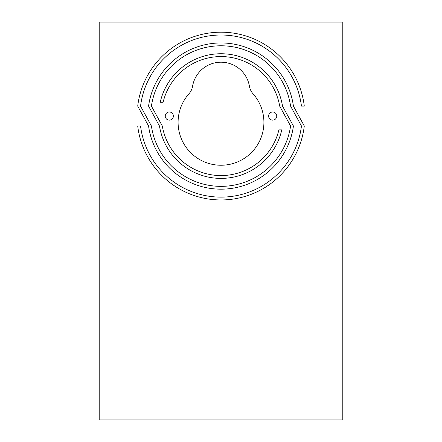 <?xml version="1.0" encoding="UTF-8"?>
<svg xmlns="http://www.w3.org/2000/svg" width="442" height="442" viewBox="0 0 442 442"><rect width="100%" height="100%" fill="white"/><g stroke="black" fill="none" stroke-linecap="round" stroke-linejoin="round"><path stroke-width="0.66" d="M272.681 111.997A4.072 4.072 0 0 1 276.211 118.102A4.072 4.072 0 0 1 269.156 118.102A4.072 4.072 0 0 1 272.681 111.997M169.319 111.997A4.072 4.072 0 0 1 172.844 118.102A4.072 4.072 0 0 1 165.789 118.102A4.072 4.072 0 0 1 169.319 111.997M188.972 93.776A15.034 15.034 0 0 0 192.579 86.251A28.818 28.818 0 0 1 249.421 86.251A15.034 15.034 0 0 0 253.028 93.776A42.913 42.913 0 0 1 250.758 153.247A42.913 42.913 0 0 1 191.242 153.247A42.913 42.913 0 0 1 188.972 93.776M281.786 129.865A62.333 62.333 0 0 1 159.468 126.014L148.573 106.124A73.107 73.107 0 0 1 293.427 106.124L304.289 126.014A83.881 83.881 0 0 1 137.711 126.014L140.55 126.014A81.063 81.063 0 0 0 301.45 126.014L290.582 106.124A70.289 70.289 0 0 0 151.418 106.124L162.325 126.014A59.515 59.515 0 0 0 278.891 129.865L281.786 129.865M140.55 106.124L151.418 126.014A70.289 70.289 0 0 0 290.582 126.014L279.675 106.124A59.515 59.515 0 0 0 163.109 102.273L160.214 102.273A62.333 62.333 0 0 1 282.532 106.124L293.427 126.014A73.107 73.107 0 0 1 148.573 126.014L137.711 106.124A83.881 83.881 0 0 1 304.289 106.124L301.45 106.124A81.063 81.063 0 0 0 140.55 106.124M342.804 22.1L342.804 419.9L99.196 419.9L99.196 22.1L342.804 22.1"/></g></svg>
